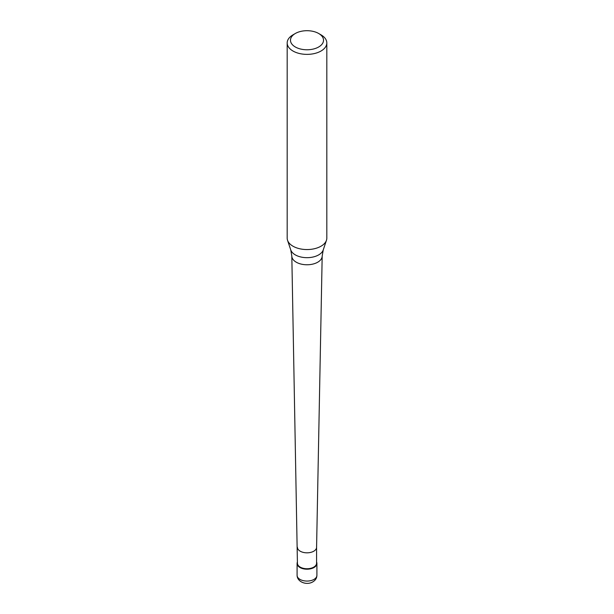 <?xml version="1.0" encoding="UTF-8"?>
<svg xmlns="http://www.w3.org/2000/svg" width="614" height="614" viewBox="0 0 614 614"><rect width="100%" height="100%" fill="white"/><g stroke="black" fill="none" stroke-linecap="round" stroke-linejoin="round"><path stroke-width="0.92" d="M314.007 567.52A9.908 5.718 180 0 1 303.209 568.764A9.908 5.718 180 0 1 297.092 563.475A9.908 5.718 180 0 1 297.422 562.01A9.908 5.718 0 0 0 302.057 568.434A9.908 5.718 0 0 0 314.007 567.52A9.908 5.718 0 0 0 316.578 562.01A9.908 5.718 180 0 1 316.908 563.475A9.908 5.718 180 0 1 314.007 567.52M316.578 547.297A9.578 5.534 180 0 1 316.578 547.358L322.181 256.099A15.181 8.765 180 0 1 317.737 262.201A15.181 8.765 180 0 1 301.267 264.12A15.181 8.765 180 0 1 291.819 256.099L297.422 563.207A9.578 5.534 0 0 0 303.331 568.318A9.578 5.534 0 0 0 313.777 567.121A9.578 5.534 0 0 0 316.578 563.207L316.578 547.327A9.578 5.534 180 0 1 313.777 551.203A9.578 5.534 180 0 1 303.385 552.416A9.578 5.534 180 0 1 297.422 547.358A9.578 5.534 180 0 1 297.422 547.297M287.183 42.934L287.183 238.109A19.817 11.443 0 0 0 287.536 240.281A19.817 11.443 0 0 0 301.19 249.054A19.817 11.443 0 0 0 321.015 246.206A19.817 11.443 0 0 0 326.464 240.281A19.817 11.443 0 0 0 326.817 238.109L326.817 42.934A19.817 11.443 180 0 1 321.015 51.023A19.817 11.443 180 0 1 299.417 53.502A19.817 11.443 180 0 1 287.183 42.934A19.817 11.443 180 0 1 292.985 34.844L295.319 33.494A16.517 9.532 180 0 1 318.681 33.494A16.517 9.532 180 0 1 318.681 46.979A16.517 9.532 180 0 1 295.319 46.979A16.517 9.532 180 0 1 295.319 33.494L292.985 34.844M318.681 33.494L321.015 34.844A19.817 11.443 180 0 1 326.817 42.934M297.092 575.349A9.908 5.718 -0 0 0 303.209 580.629A9.908 5.718 -0 0 0 314.007 579.393A9.908 5.718 0 0 0 316.908 575.349C316.801 578.127 315.466 580.276 312.91 581.811C306.885 585.61 297.191 582.141 297.092 575.349L297.092 563.475M291.819 256.099L290.767 249.944A16.532 9.54 0 0 0 302.157 257.258A16.532 9.54 0 0 0 318.689 254.887A16.532 9.54 0 0 0 323.233 249.944L322.181 256.099M316.908 563.475L316.908 575.349M290.767 249.944L287.536 240.281M323.233 249.944L326.464 240.281"/></g></svg>
